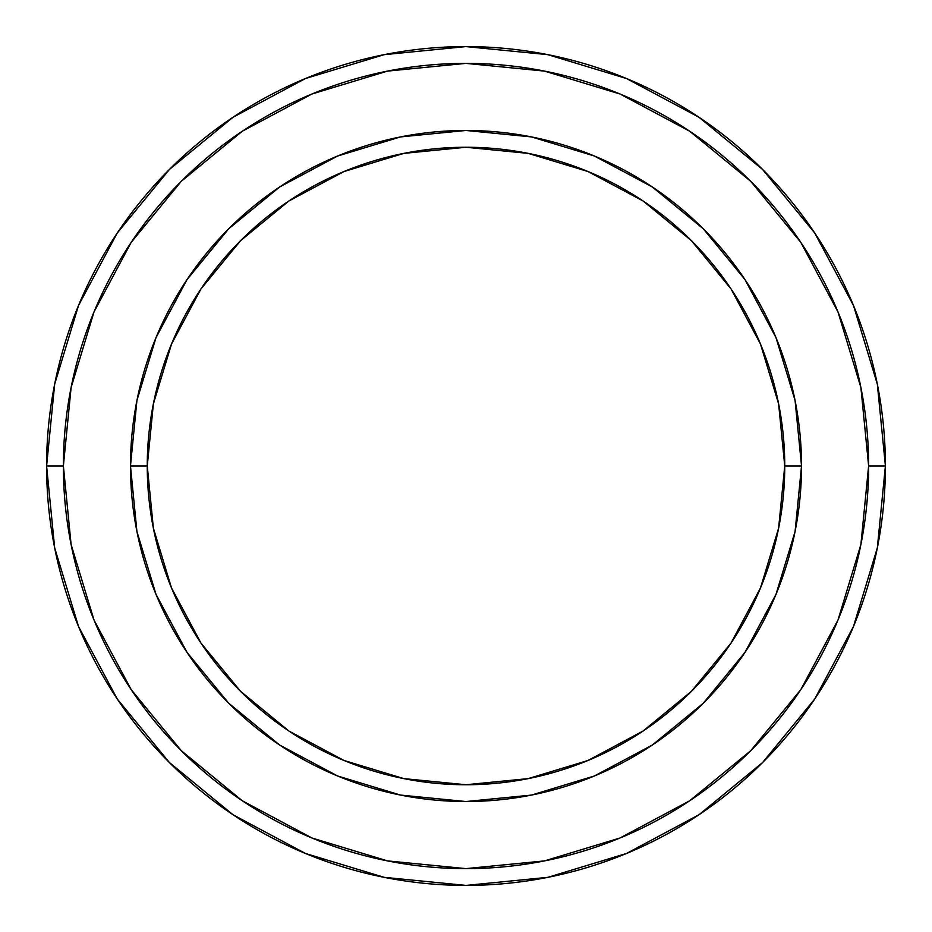 <?xml version="1.0" encoding="UTF-8"?>
<svg xmlns="http://www.w3.org/2000/svg" width="932" height="932" viewBox="0 0 932 932"><rect width="100%" height="100%" fill="white"/><g stroke="black" fill="none" stroke-linecap="round" stroke-linejoin="round"><path stroke-width="1.4" d="M130.48 466L147.256 466A318.744 318.744 0 0 1 466 147.256A318.744 318.744 0 0 1 784.744 466L801.52 466A335.52 335.52 0 0 0 466 130.48A335.52 335.52 0 0 0 130.48 466A335.52 335.52 0 0 1 466 130.48A335.52 335.52 0 0 1 801.52 466A335.52 335.52 0 0 1 466 801.52A335.52 335.52 0 0 1 130.48 466A335.52 335.52 0 0 0 466 801.52A335.52 335.52 0 0 0 801.52 466L784.744 466L778.616 403.812L760.477 344.025L731.026 288.92L691.381 240.619L643.08 200.974L587.976 171.523L528.188 153.384L466 147.256L403.812 153.384L344.025 171.523L288.92 200.974L240.619 240.619L200.974 288.92L171.523 344.025L153.384 403.812L147.256 466L153.384 528.188L171.523 587.976L200.974 643.08L240.619 691.381L288.92 731.026L344.025 760.477L403.812 778.616L466 784.744L528.188 778.616L587.976 760.477L643.08 731.026L691.381 691.381L731.026 643.08L760.477 587.976L778.616 528.188L784.744 466A318.744 318.744 0 0 1 466 784.744A318.744 318.744 0 0 1 147.256 466L130.48 466M46.6 466A419.4 419.4 0 0 0 466 885.4A419.4 419.4 0 0 0 885.4 466L868.624 466A402.624 402.624 0 0 1 466 868.624A402.624 402.624 0 0 1 63.376 466L71.112 544.544L94.027 620.083L131.226 689.692L181.297 750.703L242.308 800.774L311.917 837.973L387.456 860.888L466 868.624L544.544 860.888L620.083 837.973L689.692 800.774L750.703 750.703L800.774 689.692L837.973 620.083L860.888 544.544L868.624 466L860.888 387.456L837.973 311.917L800.774 242.308L750.703 181.297L689.692 131.226L620.083 94.027L544.544 71.112L466 63.376L387.456 71.112L311.917 94.027L242.308 131.226L181.297 181.297L131.226 242.308L94.027 311.917L71.112 387.456L63.376 466L46.6 466L63.376 466A402.624 402.624 0 0 1 466 63.376A402.624 402.624 0 0 1 868.624 466L885.4 466A419.4 419.4 0 0 0 466 46.6A419.4 419.4 0 0 0 46.6 466A419.4 419.4 0 0 1 466 46.6A419.4 419.4 0 0 1 885.4 466A419.4 419.4 0 0 1 466 885.4A419.4 419.4 0 0 1 46.6 466L54.662 384.182L78.521 305.498L117.199 233.105M801.52 466.105L795.101 531.298M795.008 531.776L775.983 594.395L744.971 652.4L703.252 703.252L652.493 744.913M652.318 745.041L594.395 775.983L531.613 795.043M531.298 795.101L466.105 801.52M465.895 801.52L400.702 795.101M400.387 795.043L337.605 775.983L279.821 745.122M279.6 744.971L228.748 703.252L187.087 652.493M187.029 652.4L156.017 594.395L136.992 531.776M136.899 531.298L130.48 466.105M130.48 465.895L136.899 400.702M136.992 400.224L156.017 337.605L187.029 279.6L228.748 228.748L279.507 187.087M279.682 186.959L337.605 156.017L400.387 136.957M400.702 136.899L465.895 130.48M466.105 130.48L531.298 136.899M531.613 136.957L594.395 156.017L652.179 186.878M652.4 187.029L703.252 228.748L744.913 279.507M744.971 279.6L775.983 337.605L795.008 400.224M795.101 400.702L801.52 465.895M117.281 232.988L169.438 169.438L232.884 117.362M232.988 117.281L305.498 78.521L384.182 54.662L465.86 46.6M466 46.6L547.818 54.662L626.502 78.521L698.895 117.199M699.012 117.281L762.562 169.438L814.638 232.884M814.719 232.988L853.479 305.498L877.338 384.182L885.4 465.86M885.4 466L877.338 547.818L853.479 626.502L814.801 698.895M814.719 699.012L762.562 762.562L699.117 814.638M699.012 814.719L626.502 853.479L547.818 877.338L466.14 885.4M466 885.4L384.182 877.338L305.498 853.479L233.105 814.801M232.988 814.719L169.438 762.562L117.362 699.117M117.281 699.012L78.521 626.502L54.662 547.818L46.6 466.14"/></g></svg>
